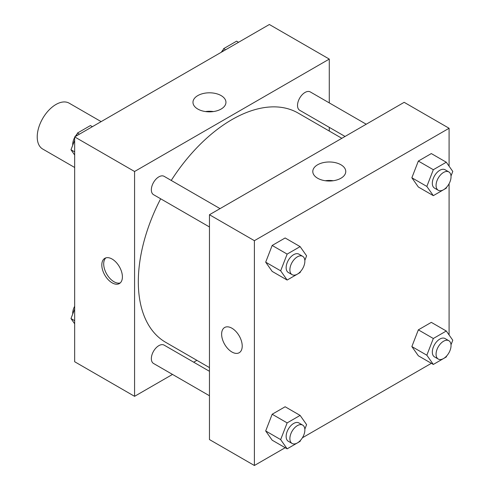 <?xml version="1.0" encoding="UTF-8"?>
<svg xmlns="http://www.w3.org/2000/svg" width="490" height="490" viewBox="0 0 490 490"><rect width="100%" height="100%" fill="white"/><g stroke="black" fill="none" stroke-linecap="round" stroke-linejoin="round"><path stroke-width="0.73" d="M101.142 121.624L69.182 103.176A26.478 15.288 120 0 0 48.78 110.268A26.478 15.288 120 0 0 37.222 136.912A26.478 15.288 120 0 0 42.704 149.034L74.664 167.482M172.511 374.421L134.572 396.324L74.664 361.736L74.664 136.912L269.365 24.5L329.274 59.088L329.274 102.894M329.274 127.351L329.274 131.051M197.801 95.593A16.489 9.518 180 0 1 215.765 93.529A16.489 9.518 180 0 1 225.945 102.324A16.489 9.518 180 0 1 209.457 111.843A16.489 9.518 180 0 1 192.974 102.324A16.489 9.518 180 0 1 197.801 95.593M134.572 396.324L134.572 171.5L74.664 136.912M134.572 171.5L329.274 59.088M213.456 111.561A16.489 9.518 0 0 0 205.463 111.561M112.106 282.828A14.559 8.41 60 0 1 102.594 269.996A14.559 8.41 60 0 1 104.829 258.328A14.559 8.41 60 0 1 119.389 266.738A14.559 8.41 60 0 1 119.389 283.551A14.559 8.41 60 0 1 112.106 282.828M105.834 257.893A14.559 8.41 -120 0 0 104.756 269.769A14.559 8.41 -120 0 0 113.992 281.744A14.559 8.41 -120 0 0 120.271 282.901M196.894 360.34L193.691 362.196M220.047 208.618L164.132 176.339A10.59 6.113 120 0 0 153.542 182.452A10.59 6.113 120 0 0 153.542 194.677L209.457 226.962M209.457 371.298L164.132 345.125A10.59 6.113 120 0 0 155.973 347.967A10.59 6.113 120 0 0 151.349 358.625A10.59 6.113 120 0 0 153.542 363.47L209.457 395.755M366.226 124.227L310.311 91.942A10.59 6.113 120 0 0 302.146 94.778A10.59 6.113 120 0 0 297.522 105.436A10.59 6.113 120 0 0 299.721 110.287L345.046 136.453M160.653 198.787A132.38 76.428 120 0 0 138.315 281.75A132.38 76.428 120 0 0 165.736 342.351L209.457 367.598M341.842 138.303L298.116 113.061A132.38 76.428 120 0 0 171.243 180.443M285.198 447.713L254.39 465.5L209.457 439.561L209.457 214.736L404.164 102.324L449.091 128.264L449.091 166.208M302.41 437.778L431.378 363.317M448.589 353.382L449.091 352.506M265.684 262.175L272.171 271.399L265.684 262.175L272.171 245.459L265.684 262.175L280.66 270.817L287.146 254.102L300.119 246.617L306.599 255.841L304.835 260.398M285.137 237.969L272.171 245.459L285.137 237.969L300.119 246.617M411.857 177.778L418.344 187.002L411.857 177.778L418.344 161.063L411.857 177.778L426.839 186.427L433.325 169.712L446.292 162.221L452.778 171.445L451.008 176.008M431.316 153.572L418.344 161.063L431.316 153.572L446.292 162.221M411.857 346.571L418.344 355.795L411.857 346.571L418.344 329.856L411.857 346.571L426.839 355.213L433.325 338.498L446.292 331.013L452.778 340.238L451.008 344.795M431.316 322.365L418.344 329.856L431.316 322.365L446.292 331.013M254.39 465.5L254.39 240.676L449.091 128.264M449.091 183.713L449.091 334.995M265.684 430.961L272.171 440.192L265.684 430.961L272.171 414.246L265.684 430.961L280.66 439.61L287.146 422.895L300.119 415.41L306.599 424.634L304.835 429.191M285.137 406.761L272.171 414.246L285.137 406.761L300.119 415.41M317.618 178.231A16.489 9.518 180 0 1 312.792 171.5A16.489 9.518 180 0 1 329.274 161.982A16.489 9.518 180 0 1 345.762 171.5A16.489 9.518 180 0 1 335.589 180.296A16.489 9.518 180 0 1 317.618 178.231M254.39 240.676L209.457 214.736M242.219 346.062A14.559 8.41 60 0 1 239.206 352.727A14.559 8.41 60 0 1 224.647 344.323A14.559 8.41 60 0 1 224.647 327.504A14.559 8.41 60 0 1 235.868 331.405A14.559 8.41 60 0 1 242.219 346.062M333.274 180.737A16.489 9.518 0 0 0 325.28 180.737M224.647 327.504A14.559 8.41 -120 0 0 224.647 344.317A14.559 8.41 -120 0 0 239.206 352.727M300.517 271.527L300.119 272.556L287.146 280.047L280.66 270.817M302.673 256.319L298.925 254.157A10.59 6.113 120 0 0 290.766 256.999A10.59 6.113 120 0 0 286.142 267.656A10.59 6.113 120 0 0 288.334 272.501L292.077 274.663A10.59 6.113 120 0 0 302.673 268.551A10.59 6.113 120 0 0 302.673 256.319A10.59 6.113 120 0 0 294.508 259.155A10.59 6.113 120 0 0 289.884 269.819A10.59 6.113 120 0 0 292.077 274.663M287.146 280.047L272.171 271.399M287.146 254.102L272.171 245.459M446.69 187.137L446.292 188.16L433.325 195.651L426.839 186.427M448.846 171.929L445.104 169.767A10.59 6.113 120 0 0 436.945 172.603A10.59 6.113 120 0 0 432.321 183.26A10.59 6.113 120 0 0 434.514 188.105L438.256 190.267A10.59 6.113 120 0 0 448.846 184.154A10.59 6.113 120 0 0 448.846 171.929A10.59 6.113 120 0 0 440.688 174.765A10.59 6.113 120 0 0 436.063 185.422A10.59 6.113 120 0 0 438.256 190.267M433.325 195.651L418.344 187.002M433.325 169.712L418.344 161.063M300.517 440.32L300.119 441.349L287.146 448.84L280.66 439.61M302.673 425.112L298.925 422.95A10.59 6.113 120 0 0 290.766 425.786A10.59 6.113 120 0 0 286.142 436.443A10.59 6.113 120 0 0 288.334 441.294L292.077 443.456A10.59 6.113 120 0 0 302.673 437.343A10.59 6.113 120 0 0 302.673 425.112A10.59 6.113 120 0 0 294.508 427.948A10.59 6.113 120 0 0 289.884 438.605A10.59 6.113 120 0 0 292.077 443.456M287.146 448.84L272.171 440.192M287.146 422.895L272.171 414.246M446.69 355.93L446.292 356.953L433.325 364.444L426.839 355.213M448.846 340.715L445.104 338.553A10.59 6.113 120 0 0 436.945 341.395A10.59 6.113 120 0 0 432.321 352.053A10.59 6.113 120 0 0 434.514 356.898L438.256 359.06A10.59 6.113 120 0 0 448.846 352.947A10.59 6.113 120 0 0 448.846 340.715A10.59 6.113 120 0 0 440.688 343.557A10.59 6.113 120 0 0 436.063 354.215A10.59 6.113 120 0 0 438.256 359.06M433.325 364.444L418.344 355.795M433.325 338.498L418.344 329.856M74.664 155.005L70.983 149.762L74.664 140.263M76.342 135.944L77.463 133.047L90.436 125.556L92.383 126.683M74.664 151.888L70.983 149.762M79.411 134.168L77.463 133.047M74.664 137.494A10.59 6.113 120 0 0 72.716 144.434A10.59 6.113 120 0 0 72.747 145.205M77.065 134.07A10.59 6.113 120 0 0 75.172 136.618M222.515 51.548L223.642 48.651L236.615 41.16L238.563 42.287M225.59 49.778L223.642 48.651M223.244 49.68A10.59 6.113 120 0 0 221.345 52.222M74.664 323.792L70.983 318.555L74.664 309.055M74.664 320.68L70.983 318.555M74.664 306.287A10.59 6.113 120 0 0 72.716 313.226A10.59 6.113 120 0 0 72.747 313.992"/></g></svg>
